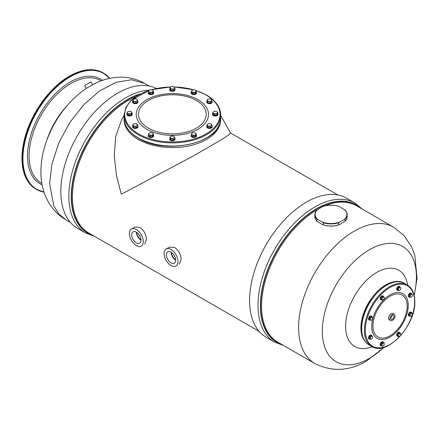<?xml version="1.0" encoding="UTF-8"?>
<svg xmlns="http://www.w3.org/2000/svg" width="439" height="439" viewBox="0 0 439 439"><rect width="100%" height="100%" fill="white"/><g stroke="black" fill="none" stroke-linecap="round" stroke-linejoin="round"><path stroke-width="0.66" d="M65.883 219.813L58.958 214.067L53.816 205.924L49.574 183.765L51.972 163.714L58.958 142.626L69.933 122.305L83.948 104.515L99.801 90.78L116.121 82.28L131.508 79.755L144.634 83.415C135.646 78.4 126.048 76.391 115.847 77.396C107.676 78.257 99.883 80.71 92.464 84.754L87.827 87.465C60.939 104.35 40.816 140.233 40.926 171.709C40.575 188.616 47.363 208.799 65.883 219.813L70.388 222.414M156.339 88.442A80.299 46.358 -60 0 0 94.972 111.687A80.299 46.358 -60 0 0 60.829 191.525A80.299 46.358 120 0 0 77.462 228.285L85.501 232.922L94.44 236.297M131.448 229.021A9.812 5.663 -120 0 0 129.417 233.51A9.812 5.663 60 0 0 133.703 243.387A9.812 5.663 60 0 0 141.259 246.016A9.812 5.663 60 0 0 143.295 241.521A9.812 5.663 -120 0 0 139.009 231.649A9.812 5.663 -120 0 0 131.448 229.021L134.828 227.067L139.953 227.429C144.019 230.42 146.187 234.508 146.456 239.694L144.64 244.062M166.145 249.039A9.812 5.663 -120 0 0 164.115 253.533A9.812 5.663 60 0 0 168.395 263.405A9.812 5.663 60 0 0 175.957 266.034A9.812 5.663 60 0 0 177.987 261.545A9.812 5.663 -120 0 0 173.707 251.668A9.812 5.663 -120 0 0 166.145 249.039L169.514 247.097L174.64 247.459C178.706 250.449 180.873 254.538 181.142 259.723L179.326 264.091M124.1 115.358L121.641 119.748L115.698 136.502L114.228 155.669L116.45 175.386L121.307 194.23L192.995 156.147L221.624 139.591L228.637 134.976L230.552 133.044L220.663 115.358M124.116 118.958A48.279 27.876 180 0 0 138.241 139.454A48.279 27.876 0 0 0 191.481 145.347A48.279 27.876 0 0 0 220.641 118.958M86.34 88.431L84.65 85.495L90.911 81.884L92.547 84.716M140.239 236.835A6.042 3.49 60 0 1 138.889 234.492M131.716 234.838A6.558 3.786 -120 0 0 134.581 241.439A6.558 3.786 -120 0 0 139.635 243.195A6.558 3.786 -120 0 0 140.99 240.193A6.558 3.786 -120 0 0 138.131 233.592A6.558 3.786 -120 0 0 133.077 231.836A6.558 3.786 -120 0 0 131.716 234.838M140.974 239.699A6.042 3.49 60 0 1 136.776 232.429M136.408 232.193A6.558 3.786 -120 0 0 140.99 240.128M174.936 256.859A6.042 3.49 60 0 1 173.581 254.516M166.414 254.861A6.558 3.786 -120 0 0 169.278 261.463A6.558 3.786 -120 0 0 174.332 263.219A6.558 3.786 -120 0 0 175.688 260.217A6.558 3.786 -120 0 0 172.823 253.616A6.558 3.786 -120 0 0 167.769 251.86A6.558 3.786 -120 0 0 166.414 254.861M175.671 259.718A6.042 3.49 60 0 1 171.473 252.447M171.106 252.216A6.558 3.786 -120 0 0 175.688 260.151M174.821 138.12A2.711 1.564 180 0 1 175.09 138.795A2.711 1.564 180 0 1 173.416 140.244A2.711 1.564 180 0 1 170.464 139.904A2.711 1.564 180 0 1 169.668 138.795A2.711 1.564 180 0 1 169.937 138.12M175.068 139.004A2.711 1.564 180 0 1 175.09 139.218A2.711 1.564 180 0 1 173.416 140.661A2.711 1.564 180 0 1 170.464 140.326A2.711 1.564 180 0 1 169.668 139.218A2.711 1.564 180 0 1 169.695 139.004M196.255 134.806A2.711 1.564 180 0 1 196.518 135.481A2.711 1.564 180 0 1 193.105 136.99A2.711 1.564 180 0 1 191.097 135.481A2.711 1.564 180 0 1 191.366 134.806M196.496 135.689A2.711 1.564 180 0 1 196.518 135.903A2.711 1.564 180 0 1 193.105 137.412A2.711 1.564 180 0 1 191.097 135.903A2.711 1.564 180 0 1 191.124 135.689M211.938 125.746A2.711 1.564 180 0 1 212.207 126.421A2.711 1.564 180 0 1 210.199 127.936A2.711 1.564 180 0 1 206.785 126.421A2.711 1.564 180 0 1 207.054 125.746M212.185 126.635A2.711 1.564 180 0 1 212.207 126.844A2.711 1.564 180 0 1 210.199 128.358A2.711 1.564 180 0 1 206.785 126.844A2.711 1.564 180 0 1 206.813 126.635M217.684 113.372A2.711 1.564 180 0 1 217.947 114.052A2.711 1.564 180 0 1 217.157 115.155A2.711 1.564 180 0 1 214.199 115.495A2.711 1.564 180 0 1 212.525 114.052A2.711 1.564 180 0 1 212.794 113.372M217.925 114.261A2.711 1.564 180 0 1 217.947 114.475A2.711 1.564 180 0 1 217.157 115.578A2.711 1.564 180 0 1 214.199 115.918A2.711 1.564 180 0 1 212.525 114.475A2.711 1.564 180 0 1 212.553 114.261M211.938 101.003A2.711 1.564 180 0 1 212.207 101.678A2.711 1.564 180 0 1 212.114 102.084A2.711 1.564 180 0 1 209.145 103.231A2.711 1.564 180 0 1 206.785 101.678A2.711 1.564 180 0 1 206.879 101.272A2.711 1.564 180 0 1 207.054 101.003M212.185 101.892A2.711 1.564 180 0 1 212.207 102.1A2.711 1.564 180 0 1 212.114 102.507A2.711 1.564 180 0 1 209.145 103.653A2.711 1.564 180 0 1 206.785 102.1A2.711 1.564 180 0 1 206.813 101.892M196.255 91.943A2.711 1.564 180 0 1 196.425 92.217A2.711 1.564 180 0 1 196.518 92.624A2.711 1.564 180 0 1 194.164 94.171A2.711 1.564 180 0 1 191.19 93.024A2.711 1.564 180 0 1 191.097 92.624A2.711 1.564 180 0 1 191.366 91.943M196.496 92.832A2.711 1.564 180 0 1 196.518 93.041A2.711 1.564 180 0 1 194.164 94.594A2.711 1.564 180 0 1 191.19 93.447A2.711 1.564 180 0 1 191.097 93.041A2.711 1.564 180 0 1 191.124 92.832M174.821 88.629A2.711 1.564 180 0 1 175.09 89.309A2.711 1.564 180 0 1 173.416 90.752A2.711 1.564 180 0 1 170.464 90.412A2.711 1.564 180 0 1 169.668 89.309A2.711 1.564 180 0 1 169.937 88.629M175.068 89.518A2.711 1.564 180 0 1 175.09 89.726A2.711 1.564 180 0 1 173.416 91.175A2.711 1.564 180 0 1 170.464 90.835A2.711 1.564 180 0 1 169.668 89.726A2.711 1.564 180 0 1 169.695 89.518M153.392 91.943A2.711 1.564 180 0 1 153.661 92.624A2.711 1.564 180 0 1 150.248 94.133A2.711 1.564 180 0 1 148.239 92.624A2.711 1.564 180 0 1 148.508 91.943M153.634 92.832A2.711 1.564 180 0 1 153.661 93.041A2.711 1.564 180 0 1 150.248 94.555A2.711 1.564 180 0 1 148.239 93.041A2.711 1.564 180 0 1 148.261 92.832M137.709 101.003A2.711 1.564 180 0 1 137.972 101.678A2.711 1.564 180 0 1 135.964 103.192A2.711 1.564 180 0 1 132.551 101.678A2.711 1.564 180 0 1 132.819 101.003M137.95 101.892A2.711 1.564 180 0 1 137.972 102.1A2.711 1.564 180 0 1 135.964 103.615A2.711 1.564 180 0 1 132.551 102.1A2.711 1.564 180 0 1 132.578 101.892M131.963 113.372A2.711 1.564 180 0 1 132.232 114.052A2.711 1.564 180 0 1 131.437 115.155A2.711 1.564 180 0 1 128.484 115.495A2.711 1.564 180 0 1 126.811 114.052A2.711 1.564 180 0 1 127.074 113.372M132.205 114.261A2.711 1.564 180 0 1 132.232 114.475A2.711 1.564 180 0 1 131.437 115.578A2.711 1.564 180 0 1 128.484 115.918A2.711 1.564 180 0 1 126.811 114.475A2.711 1.564 180 0 1 126.833 114.261M137.709 125.746A2.711 1.564 180 0 1 137.972 126.421A2.711 1.564 180 0 1 137.879 126.827A2.711 1.564 180 0 1 134.91 127.974A2.711 1.564 180 0 1 132.551 126.421A2.711 1.564 180 0 1 132.644 126.02A2.711 1.564 180 0 1 132.819 125.746M137.95 126.635A2.711 1.564 180 0 1 137.972 126.844A2.711 1.564 180 0 1 137.879 127.25A2.711 1.564 180 0 1 134.91 128.397A2.711 1.564 180 0 1 132.551 126.844A2.711 1.564 180 0 1 132.578 126.635M153.392 134.806A2.711 1.564 180 0 1 153.568 135.075A2.711 1.564 180 0 1 153.661 135.481A2.711 1.564 180 0 1 151.301 137.034A2.711 1.564 180 0 1 148.333 135.887A2.711 1.564 180 0 1 148.239 135.481A2.711 1.564 180 0 1 148.508 134.806M153.634 135.689A2.711 1.564 180 0 1 153.661 135.903A2.711 1.564 180 0 1 151.301 137.456A2.711 1.564 180 0 1 148.333 136.309A2.711 1.564 180 0 1 148.239 135.903A2.711 1.564 180 0 1 148.261 135.689M173.032 140.206L173.032 138.965L173.926 138.17A2.19 1.268 -0 0 0 174.497 136.952A2.19 1.268 -0 0 0 172.944 136.057A2.19 1.268 -0 0 0 170.831 136.381L169.937 137.177L169.937 138.417L170.59 139.827L173.032 140.206L174.821 139.174L174.821 137.934L174.02 136.436M170.59 139.827L170.59 138.587L173.032 138.965M169.937 137.177L170.59 138.587M170.831 136.381A2.19 1.268 -0 0 0 170.261 137.605A2.19 1.268 -0 0 0 171.814 138.499A2.19 1.268 -0 0 0 173.926 138.17L174.821 137.934M191.366 134.619L191.366 135.86L193.155 136.891L195.596 136.513L196.255 135.102L196.255 133.862L195.36 133.066A2.19 1.268 -0 0 0 193.242 132.743A2.19 1.268 -0 0 0 191.695 133.637L191.366 134.619L193.155 135.651L195.596 135.272L196.255 133.862M193.155 136.891L193.155 135.651M195.596 136.513L195.596 135.272M191.695 133.637A2.19 1.268 -0 0 0 192.26 134.855A2.19 1.268 -0 0 0 194.378 135.185A2.19 1.268 -0 0 0 195.926 134.29A2.19 1.268 -0 0 0 195.36 133.066M210.149 127.837L210.149 126.591L211.044 125.801A2.19 1.268 -0 0 0 211.614 124.577A2.19 1.268 -0 0 0 210.061 123.683A2.19 1.268 -0 0 0 207.949 124.012L207.054 124.802L207.054 126.048L207.707 127.458L210.149 127.837L211.938 126.8L211.938 125.559L211.132 124.067M207.707 127.458L207.707 126.218L210.149 126.591M207.054 124.802L207.707 126.218M207.949 124.012A2.19 1.268 -0 0 0 207.378 125.236A2.19 1.268 -0 0 0 208.931 126.13A2.19 1.268 -0 0 0 211.044 125.801L211.938 125.559M212.794 113.191L212.794 114.431L214.583 115.462L217.031 115.084L217.684 113.674L217.684 112.433L216.789 111.638A2.19 1.268 -0 0 0 214.671 111.314A2.19 1.268 -0 0 0 213.124 112.208L212.794 113.191L214.583 114.222L217.031 113.844L217.684 112.433M214.583 115.462L214.583 114.222M217.031 115.084L217.031 113.844M213.124 112.208A2.19 1.268 -0 0 0 213.689 113.427A2.19 1.268 -0 0 0 215.807 113.756A2.19 1.268 -0 0 0 217.354 112.861A2.19 1.268 -0 0 0 216.789 111.638M210.149 103.088L210.149 101.848L211.044 101.058A2.19 1.268 -0 0 0 211.614 99.834A2.19 1.268 -0 0 0 210.061 98.94A2.19 1.268 -0 0 0 207.949 99.269L207.054 100.059L207.054 101.299L207.707 102.71L210.149 103.088L211.938 102.057L211.938 100.816L211.132 99.318M207.707 102.71L207.707 101.469L208.931 101.382A2.19 1.268 -0 0 0 211.044 101.058L211.938 100.816M207.054 100.059L207.378 100.487A2.19 1.268 -0 0 0 208.931 101.382L210.149 101.848M207.949 99.269A2.19 1.268 -0 0 0 207.378 100.487L207.707 101.469M191.366 91.756L191.366 93.002L193.155 94.034L195.596 93.655L196.255 92.245L196.255 91.005L195.36 90.209A2.19 1.268 -0 0 0 193.242 89.88A2.19 1.268 -0 0 0 191.695 90.774L191.366 91.756L193.155 92.794L195.596 92.415L196.255 91.005M195.596 93.655L195.596 92.415M193.155 94.034L193.155 92.794M191.695 90.774A2.19 1.268 -0 0 0 192.26 91.998A2.19 1.268 -0 0 0 194.378 92.327A2.19 1.268 -0 0 0 195.926 91.433A2.19 1.268 -0 0 0 195.36 90.209M173.032 90.719L173.032 89.479L173.926 88.683A2.19 1.268 0 0 0 174.497 87.46A2.19 1.268 0 0 0 172.944 86.565A2.19 1.268 0 0 0 170.831 86.895L169.937 87.685L169.937 88.93L170.59 90.341L173.032 90.719L174.821 89.682L174.821 88.442L174.02 86.949M170.59 90.341L170.59 89.101L171.814 89.013A2.19 1.268 0 0 0 173.926 88.683L174.821 88.442M169.937 87.685L170.261 88.118A2.19 1.268 0 0 0 171.814 89.013L173.032 89.479M170.831 86.895A2.19 1.268 0 0 0 170.261 88.118L170.59 89.101M148.508 91.756L148.508 93.002L150.297 94.034L152.739 93.655L153.392 92.245L153.392 91.005L152.498 90.209A2.19 1.268 -0 0 0 150.385 89.88A2.19 1.268 -0 0 0 148.832 90.774L148.508 91.756L150.297 92.794L152.739 92.415L153.392 91.005M152.739 93.655L152.739 92.415M150.297 94.034L150.297 92.794M148.832 90.774A2.19 1.268 -0 0 0 149.403 91.998A2.19 1.268 -0 0 0 151.515 92.327A2.19 1.268 -0 0 0 153.068 91.433A2.19 1.268 -0 0 0 152.498 90.209M135.914 103.088L135.914 101.848L136.809 101.058A2.19 1.268 -0 0 0 137.38 99.834A2.19 1.268 -0 0 0 135.827 98.94A2.19 1.268 -0 0 0 133.714 99.269L132.819 100.059L132.819 101.299L133.472 102.71L135.914 103.088L137.709 102.057L137.709 100.816L136.902 99.318M133.472 102.71L133.472 101.469L134.696 101.382A2.19 1.268 -0 0 0 136.809 101.058L137.709 100.816M132.819 100.059L133.143 100.487A2.19 1.268 -0 0 0 134.696 101.382L135.914 101.848M133.714 99.269A2.19 1.268 -0 0 0 133.143 100.487L133.472 101.469M127.074 113.191L127.074 114.431L128.863 115.462L131.31 115.084L131.963 113.674L131.963 112.433L131.069 111.638A2.19 1.268 -0 0 0 128.951 111.314A2.19 1.268 -0 0 0 127.403 112.208L127.074 113.191L128.863 114.222L131.31 113.844L131.963 112.433M131.31 115.084L131.31 113.844M128.863 115.462L128.863 114.222M127.403 112.208A2.19 1.268 -0 0 0 127.968 113.427A2.19 1.268 -0 0 0 130.087 113.756A2.19 1.268 -0 0 0 131.634 112.861A2.19 1.268 -0 0 0 131.069 111.638M135.914 127.837L135.914 126.591L136.809 125.801A2.19 1.268 -0 0 0 137.38 124.577A2.19 1.268 -0 0 0 135.827 123.683A2.19 1.268 -0 0 0 133.714 124.012L132.819 124.802L132.819 126.048L133.472 127.458L135.914 127.837L137.709 126.8L137.709 125.559L136.902 124.067M133.472 127.458L133.472 126.218L134.696 126.13A2.19 1.268 -0 0 0 136.809 125.801L137.709 125.559M132.819 124.802L133.143 125.236A2.19 1.268 -0 0 0 134.696 126.13L135.914 126.591M133.714 124.012A2.19 1.268 -0 0 0 133.143 125.236L133.472 126.218M148.508 134.619L148.508 135.86L150.297 136.891L152.739 136.513L153.392 135.102L153.392 133.862L152.498 133.066A2.19 1.268 -0 0 0 150.385 132.743A2.19 1.268 -0 0 0 148.832 133.637L148.508 134.619L150.297 135.651L152.739 135.272L153.392 133.862M152.739 136.513L152.739 135.272M150.297 136.891L150.297 135.651M148.832 133.637A2.19 1.268 -0 0 0 149.403 134.855A2.19 1.268 -0 0 0 151.515 135.185A2.19 1.268 -0 0 0 153.068 134.29A2.19 1.268 -0 0 0 152.498 133.066M274.633 342.124A80.299 46.358 120 0 1 262.324 277.777A80.299 46.358 120 0 1 314.779 207.021A80.299 46.358 -60 0 1 354.931 203.043L346.508 198.181A80.299 46.358 -60 0 0 306.356 202.154A80.299 46.358 120 0 0 253.901 272.915A80.299 46.358 120 0 0 266.21 337.256L274.633 342.124L283.572 345.493M414.103 295.063A66.536 38.412 -60 0 0 369.364 249.769A66.536 38.412 120 0 0 322.314 331.258A66.536 38.412 120 0 0 369.364 358.416A66.536 38.412 -60 0 0 383.911 347.353M407.842 285.339L406.794 281.525A44.037 25.424 120 0 0 376.761 272.41A44.037 25.424 120 0 0 345.899 321.392A44.037 25.424 120 0 0 368.535 347.798L372.36 346.799M399.836 281.822A35.115 20.271 -60 0 0 385.777 284.9A35.115 20.271 120 0 0 363.799 312.903A35.115 20.271 120 0 0 365.308 341.619M339.49 222.129L345.153 219.077L345.153 221.185L339.49 224.658A15.881 9.17 0 0 1 322.511 224.658L316.854 221.179L316.854 219.072L322.511 222.129A15.881 9.17 0 0 0 339.49 222.129L338.76 222.765L338.76 224.872L339.49 224.658M316.854 221.179A16.139 9.318 -0 0 1 314.867 216.701L314.867 214.594A16.139 9.318 0 0 1 316.859 210.111L322.517 206.632A15.881 9.17 0 0 1 339.495 206.637L345.153 210.116A16.139 9.318 0 0 1 347.139 214.594A16.139 9.318 0 0 1 345.153 219.077M345.153 221.185A16.139 9.318 0 0 0 347.139 216.701L347.139 214.594M322.511 224.658L323.241 224.872A16.139 9.318 0 0 0 338.76 224.872M322.511 222.129L323.241 222.76L323.241 224.872M317.589 209.48A15.881 9.17 0 0 0 317.584 219.28M344.423 219.286A15.881 9.17 0 0 0 344.423 209.485M323.241 222.76A16.139 9.318 0 0 0 338.76 222.765M314.867 214.594A16.139 9.318 0 0 0 316.854 219.072M394.244 314.286L392.905 313.512A3.616 2.085 120 0 0 390.117 314.478A3.616 2.085 120 0 0 388.537 318.116A3.616 2.085 120 0 0 389.289 319.773L390.628 320.547A3.616 2.085 120 0 0 393.415 319.581A3.616 2.085 120 0 0 394.996 315.943A3.616 2.085 -60 0 0 394.244 314.286A3.616 2.085 -60 0 0 391.462 315.257A3.616 2.085 -60 0 0 389.881 318.89A3.616 2.085 120 0 0 390.628 320.547M410.075 297.033A2.195 1.268 -60 0 1 409.11 297.071A2.195 1.268 -60 0 1 408.654 296.067A2.195 1.268 -60 0 1 409.609 293.861A2.195 1.268 -60 0 1 411.305 293.274A2.195 1.268 -60 0 1 411.749 294.13M408.956 296.956A2.195 1.268 -60 0 1 408.78 296.885A2.195 1.268 -60 0 1 408.325 295.881A2.195 1.268 -60 0 1 409.285 293.669A2.195 1.268 -60 0 1 410.975 293.082A2.195 1.268 -60 0 1 411.123 293.197M398.184 290.393A2.195 1.268 -60 0 1 397.449 290.344A2.195 1.268 -60 0 1 397.449 287.808A2.195 1.268 -60 0 1 399.644 286.541A2.195 1.268 -60 0 1 400.055 287.155L398.711 287.957L398.025 289.724L398.711 290.695L399.578 290.404A1.679 0.966 120 0 0 400.604 289.131A1.679 0.966 120 0 0 400.763 288.352A1.679 0.966 120 0 0 400.604 287.759L399.232 286.678L397.86 287.468L397.174 289.23L398.711 290.695M397.119 290.152L397.449 290.344L397.119 290.152A2.195 1.268 -60 0 1 397.119 287.616A2.195 1.268 -60 0 1 399.314 286.349L399.644 286.541L399.314 286.349M381.606 299.936A2.195 1.268 -60 0 1 380.959 299.859A2.195 1.268 -60 0 1 380.624 298.103A2.195 1.268 -60 0 1 382.056 296.171A2.195 1.268 -60 0 1 383.154 296.062A2.195 1.268 -60 0 1 383.543 296.583M380.811 299.744A2.195 1.268 -60 0 1 380.629 299.672A2.195 1.268 -60 0 1 380.295 297.911A2.195 1.268 -60 0 1 381.727 295.979A2.195 1.268 -60 0 1 382.824 295.87A2.195 1.268 -60 0 1 382.978 295.985M369.215 318.05L370.061 318.538L370.061 320.119L370.84 320.278A1.679 0.966 120 0 0 372.025 319.592A1.679 0.966 120 0 0 372.618 318.066L372.431 317.167L370.401 316.574L369.215 318.05L369.215 319.63L370.061 320.119A2.195 1.268 -60 0 1 369.303 320.053A2.195 1.268 -60 0 1 369.303 317.523A2.195 1.268 -60 0 1 371.498 316.256A2.195 1.268 -60 0 1 371.91 316.865M369.15 319.938A2.195 1.268 -60 0 1 368.974 319.866A2.195 1.268 -60 0 1 368.974 317.331A2.195 1.268 -60 0 1 371.169 316.064A2.195 1.268 -60 0 1 371.317 316.179M370.269 339.056A2.195 1.268 -60 0 1 369.303 339.095A2.195 1.268 -60 0 1 368.848 338.09A2.195 1.268 -60 0 1 369.803 335.879A2.195 1.268 -60 0 1 371.498 335.292A2.195 1.268 -60 0 1 371.943 336.148M369.15 338.979A2.195 1.268 -60 0 1 368.974 338.903A2.195 1.268 -60 0 1 368.519 337.898A2.195 1.268 -60 0 1 369.479 335.692A2.195 1.268 -60 0 1 371.169 335.105A2.195 1.268 -60 0 1 371.317 335.22M381.694 345.877A2.195 1.268 -60 0 1 380.959 345.828A2.195 1.268 -60 0 1 380.959 343.293A2.195 1.268 -60 0 1 383.154 342.025L383.154 342.025A2.195 1.268 -60 0 1 383.565 342.634M380.629 345.636L380.959 345.828L380.629 345.636A2.195 1.268 -60 0 1 380.629 343.1A2.195 1.268 -60 0 1 382.824 341.833L383.154 342.025L382.824 341.833M398.096 336.378A2.195 1.268 -60 0 1 397.449 336.307A2.195 1.268 -60 0 1 397.114 334.545A2.195 1.268 -60 0 1 398.546 332.614A2.195 1.268 -60 0 1 399.644 332.504A2.195 1.268 -60 0 1 400.033 333.025M397.295 336.192A2.195 1.268 -60 0 1 397.119 336.115A2.195 1.268 -60 0 1 396.785 334.359A2.195 1.268 -60 0 1 398.217 332.422A2.195 1.268 -60 0 1 399.314 332.318A2.195 1.268 -60 0 1 399.468 332.433M409.845 316.162A2.195 1.268 -60 0 1 409.11 316.113A2.195 1.268 -60 0 1 409.11 313.578A2.195 1.268 -60 0 1 411.305 312.31A2.195 1.268 -60 0 1 411.716 312.925M408.956 315.998A2.195 1.268 -60 0 1 408.78 315.921A2.195 1.268 -60 0 1 408.78 313.391A2.195 1.268 -60 0 1 410.975 312.124A2.195 1.268 -60 0 1 411.123 312.239M400.763 288.275L400.604 287.759A1.679 0.966 120 0 0 399.578 287.666A1.679 0.966 120 0 0 398.552 288.944A1.679 0.966 120 0 0 398.552 290.316A1.679 0.966 120 0 0 399.578 290.404M397.174 289.23L398.025 289.724M397.86 287.468L398.711 287.957M383.873 296.775L383.027 296.287L381.705 296.638L380.734 298.317L381.09 299.639L381.935 300.128L383.258 299.771L382.781 300.056A1.679 0.966 120 0 0 383.088 299.925A1.679 0.966 120 0 0 383.927 299.041A1.679 0.966 120 0 0 384.273 297.872A1.679 0.966 120 0 0 384.235 297.543L383.873 296.775L382.55 297.126L381.584 298.805L381.935 300.128M384.235 297.543L384.229 298.097L384.235 297.543A1.679 0.966 120 0 0 383.395 297.055A1.679 0.966 120 0 0 382.248 298.07A1.679 0.966 120 0 0 381.946 299.574A1.679 0.966 120 0 0 382.781 300.056M380.734 298.317L381.584 298.805M381.705 296.638L382.55 297.126M370.401 316.574L371.246 317.062L370.061 318.538M372.431 317.167L371.246 317.062M372.618 318.066A1.679 0.966 120 0 0 372.025 317.221A1.679 0.966 120 0 0 370.84 317.907A1.679 0.966 120 0 0 370.247 319.433A1.679 0.966 120 0 0 370.84 320.278L371.361 320.157M371.603 335.95L370.752 335.462L369.429 336.636L369.078 338.365L370.895 339.413L371.74 338.935A1.679 0.966 120 0 0 372.574 337.481L372.568 336.51L371.603 335.95L370.28 337.125L369.923 338.859M369.429 336.636L370.28 337.125M370.895 339.413L371.74 338.935A1.679 0.966 120 0 1 371.432 339.16A1.679 0.966 120 0 1 370.593 339.243A1.679 0.966 120 0 1 370.286 338.096A1.679 0.966 120 0 1 371.125 336.642A1.679 0.966 120 0 1 372.267 336.334A1.679 0.966 120 0 1 372.618 337.103A1.679 0.966 120 0 1 372.574 337.481L372.568 336.51M383.593 342.65L382.742 342.162L381.376 342.952L380.69 344.714L382.221 346.179L383.088 345.888A1.679 0.966 120 0 0 384.114 344.615A1.679 0.966 120 0 0 384.273 343.836A1.679 0.966 120 0 0 384.114 343.243L383.593 342.65L382.221 343.441L381.535 345.208L382.221 346.179M381.376 342.952L382.221 343.441M380.69 344.714L381.535 345.208M384.273 343.759L384.114 343.243A1.679 0.966 120 0 0 383.088 343.15A1.679 0.966 120 0 0 382.062 344.428A1.679 0.966 120 0 0 382.062 345.8A1.679 0.966 120 0 0 383.088 345.888M400.363 333.217L399.512 332.729L398.189 333.086L397.224 334.759L397.58 336.082L398.425 336.57L399.748 336.219L399.27 336.499A1.679 0.966 120 0 0 399.578 336.373A1.679 0.966 120 0 0 400.417 335.484A1.679 0.966 120 0 0 400.763 334.315A1.679 0.966 120 0 0 400.725 333.986L400.363 333.217L399.04 333.574L398.074 335.248L398.425 336.57M397.224 334.759L398.074 335.248M398.189 333.086L399.04 333.574M400.725 333.986L400.719 334.54L400.725 333.986A1.679 0.966 120 0 0 399.885 333.503A1.679 0.966 120 0 0 398.738 334.518A1.679 0.966 120 0 0 398.431 336.016A1.679 0.966 120 0 0 399.27 336.499M409.022 314.104L409.867 314.598L410.053 315.493A1.679 0.966 120 0 0 410.646 316.338A1.679 0.966 120 0 0 411.831 315.652A1.679 0.966 120 0 0 412.424 314.121L412.237 313.226L410.207 312.628L409.022 314.104L409.022 315.685L409.867 316.179L411.167 316.217M410.207 312.628L411.052 313.122L410.646 313.962A1.679 0.966 120 0 0 410.053 315.493L409.867 316.179M412.237 313.226L411.831 313.281A1.679 0.966 120 0 0 410.646 313.962L409.867 314.598M412.424 314.121A1.679 0.966 120 0 0 411.831 313.281L411.052 313.122M411.409 293.932L410.558 293.439L409.236 294.613L408.885 296.347L410.701 297.395L411.546 296.912A1.679 0.966 120 0 0 412.38 295.463L412.375 294.492L411.409 293.932L410.086 295.101L409.73 296.835M410.701 297.395L411.546 296.912A1.679 0.966 120 0 1 411.239 297.137L411.195 297.159M409.236 294.613L410.086 295.101M411.239 297.137A1.679 0.966 120 0 1 410.399 297.219A1.679 0.966 120 0 1 410.092 296.078A1.679 0.966 120 0 1 410.931 294.624A1.679 0.966 120 0 1 412.073 294.317A1.679 0.966 120 0 1 412.424 295.085A1.679 0.966 120 0 1 412.38 295.463L412.375 294.492M393.992 316.519A2.195 1.268 120 0 0 393.536 315.515A2.195 1.268 120 0 0 391.846 316.102A2.195 1.268 120 0 0 390.886 318.313A2.195 1.268 120 0 0 391.341 319.318A2.195 1.268 120 0 0 393.031 318.73A2.195 1.268 120 0 0 393.992 316.519M46.699 140.623A55.473 32.025 -60 0 1 66.459 106.397M41.875 183.348A59.183 34.171 120 0 1 29.089 155.96A59.183 34.171 -60 0 1 55.265 96.037A59.183 34.171 -60 0 1 101.047 80.858M42.139 184.803A60.439 34.895 120 0 1 27.487 156.064A60.439 34.895 -60 0 1 55.226 93.836A60.439 34.895 -60 0 1 102.435 80.359M22.027 158.161A66.871 38.61 -60 0 1 69.4 76.21M43.971 191.958A66.871 38.61 120 0 1 22.938 158.688A66.871 38.61 -60 0 1 56.51 87.054A66.871 38.61 -60 0 1 109.552 78.367M22.027 158.369A67.129 38.758 120 0 0 35.927 189.099C26.79 183.497 22.131 173.218 21.95 158.265C22.093 144.31 26.11 129.834 34.001 114.837L41.639 102.479C54.809 84.469 69.049 73.741 84.359 70.289C91.477 68.939 97.71 69.785 103.055 72.83A67.129 38.758 -60 0 0 51.33 90.813A67.129 38.758 -60 0 0 22.027 158.369M44.037 192.15A67.129 38.758 120 0 1 36.475 189.418A67.129 38.758 120 0 1 22.576 158.688A67.129 38.758 -60 0 1 51.873 91.131A67.129 38.758 -60 0 1 103.604 73.148A67.129 38.758 -60 0 1 109.75 78.329L103.055 72.83M149.584 90.116A80.299 46.358 -60 0 0 68.868 196.167A80.299 46.358 120 0 0 85.501 232.922M140.672 93.748A79.316 45.793 -60 0 0 71.244 196.732A79.316 45.793 120 0 0 92.678 235.282M139.393 94.423A79.124 45.683 -60 0 0 71.508 196.732A79.124 45.683 120 0 0 91.949 234.86M135.497 96.805A78.746 45.464 -60 0 0 72.419 196.952A78.746 45.464 120 0 0 88.727 232.999L259.136 331.385M220.663 118.162A48.279 27.876 180 0 1 190.855 143.915A48.279 27.876 180 0 1 138.241 137.873A48.279 27.876 -0 0 1 124.1 118.162C124.33 126.009 129.088 132.677 138.373 138.17C166.013 155.85 222.688 142.494 220.663 118.162L220.663 115.002A48.279 27.876 180 0 1 190.855 140.754A48.279 27.876 180 0 1 138.241 134.713A48.279 27.876 -0 0 1 124.1 115.002L124.1 118.162M149.019 90.505A47.637 27.503 -0 0 0 138.697 133.922A47.637 27.503 180 0 0 206.061 133.922A47.637 27.503 180 0 0 206.061 95.027A47.637 27.503 -0 0 0 195.778 90.516M193.583 89.847A47.637 27.503 -0 0 0 174.091 86.988M170.683 86.988A47.637 27.503 -0 0 0 151.175 89.847M197.94 99.719A36.146 20.869 180 0 1 197.94 129.231A36.146 20.869 180 0 1 146.818 129.231A36.146 20.869 -0 0 1 146.818 99.719A36.146 20.869 -0 0 1 197.94 99.719M196.343 100.476A33.885 19.563 180 0 1 196.343 128.144A33.885 19.563 180 0 1 148.415 128.144A33.885 19.563 -0 0 1 148.415 100.476A33.885 19.563 -0 0 1 196.343 100.476M360.562 208.086A79.316 45.793 -60 0 0 316.459 208.794A79.316 45.793 120 0 0 263.455 282.99A79.316 45.793 120 0 0 281.816 344.478M359.832 207.658A79.124 45.683 -60 0 0 316.59 209.024A79.124 45.683 120 0 0 263.916 282.266A79.124 45.683 120 0 0 281.081 344.055M317.501 209.551A78.746 45.464 -60 0 0 317.238 209.705A78.746 45.464 120 0 0 265.793 279.094A78.746 45.464 120 0 0 277.865 342.2L314.922 363.596C332.257 372.063 349.493 371.169 366.642 360.918L384.41 347.2M324.734 205.962A78.746 45.464 -60 0 1 356.611 205.803L393.673 227.199A78.746 45.464 -60 0 0 354.295 231.101A78.746 45.464 120 0 0 302.855 300.49A78.746 45.464 120 0 0 314.922 363.596M372.93 325.914A24.205 13.977 -60 0 1 390.046 296.27A24.205 13.977 -60 0 1 407.162 306.153A24.205 13.977 120 0 1 390.046 335.797A24.205 13.977 120 0 1 372.93 325.914M361.676 328.641A35.499 20.496 -60 0 1 377.172 292.917A35.499 20.496 -60 0 1 404.528 283.402C389.645 273.151 360.408 304.298 361.489 328.377C361.566 336.323 364.079 341.827 369.029 344.895A35.499 20.496 120 0 1 361.676 328.641M371.718 326.534A25.819 14.904 -60 0 1 389.975 294.915A25.819 14.904 -60 0 1 408.232 305.456A25.819 14.904 120 0 1 389.975 337.075A25.819 14.904 120 0 1 371.718 326.534M365.325 330.221A34.857 20.123 120 0 0 389.975 344.456A34.857 20.123 120 0 0 414.619 301.763A34.857 20.123 -60 0 0 389.975 287.534A34.857 20.123 -60 0 0 365.325 330.221M369.029 344.895L371.767 346.475A35.499 20.496 120 0 1 364.414 330.221A35.499 20.496 -60 0 1 379.911 294.498A35.499 20.496 -60 0 1 407.266 284.988L404.528 283.402M35.927 189.099L44.037 192.161M144.634 83.415L149.134 86.017M337.882 194.987L230.53 133.012M124.1 115.002L125.845 107.467L130.932 100.531L149.32 90.258M150.659 89.852L170.881 86.867M173.877 86.867L194.098 89.852M195.437 90.258L206.385 94.994C215.67 100.487 220.427 107.154 220.663 115.002M169.668 139.218L169.668 138.795M175.09 139.218L175.09 138.795M191.097 135.903L191.097 135.481M196.518 135.903L196.518 135.481M206.785 126.844L206.785 126.421M212.207 126.844L212.207 126.421M212.525 114.475L212.525 114.052M217.947 114.475L217.947 114.052M206.785 102.1L206.785 101.678M212.207 102.1L212.207 101.678M196.518 93.041L196.518 92.624M191.097 93.041L191.097 92.624M175.09 89.726L175.09 89.309M169.668 89.726L169.668 89.309M153.661 93.041L153.661 92.624M148.239 93.041L148.239 92.624M137.972 102.1L137.972 101.678M132.551 102.1L132.551 101.678M132.232 114.475L132.232 114.052M126.811 114.475L126.811 114.052M137.972 126.844L137.972 126.421M132.551 126.844L132.551 126.421M148.239 135.903L148.239 135.481M153.661 135.903L153.661 135.481M362.318 209.096L354.931 203.043M414.218 295.573L417.05 278.326L414.866 255.531L411.678 247.009L404.187 235.732L393.673 227.199M371.767 346.475C386.649 356.731 415.887 325.579 414.811 301.5C414.729 293.559 412.216 288.05 407.266 284.988M408.78 296.885L409.11 297.071M410.975 293.082L411.305 293.274M382.824 295.87L383.154 296.062M380.629 299.672L380.959 299.859M371.169 316.064L371.498 316.256M368.974 319.866L369.303 320.053M371.169 335.105L371.498 335.292M368.974 338.903L369.303 339.095M397.119 336.115L397.449 336.307M399.314 332.318L399.644 332.504M408.78 315.921L409.11 316.113M410.975 312.124L411.305 312.31"/></g></svg>
